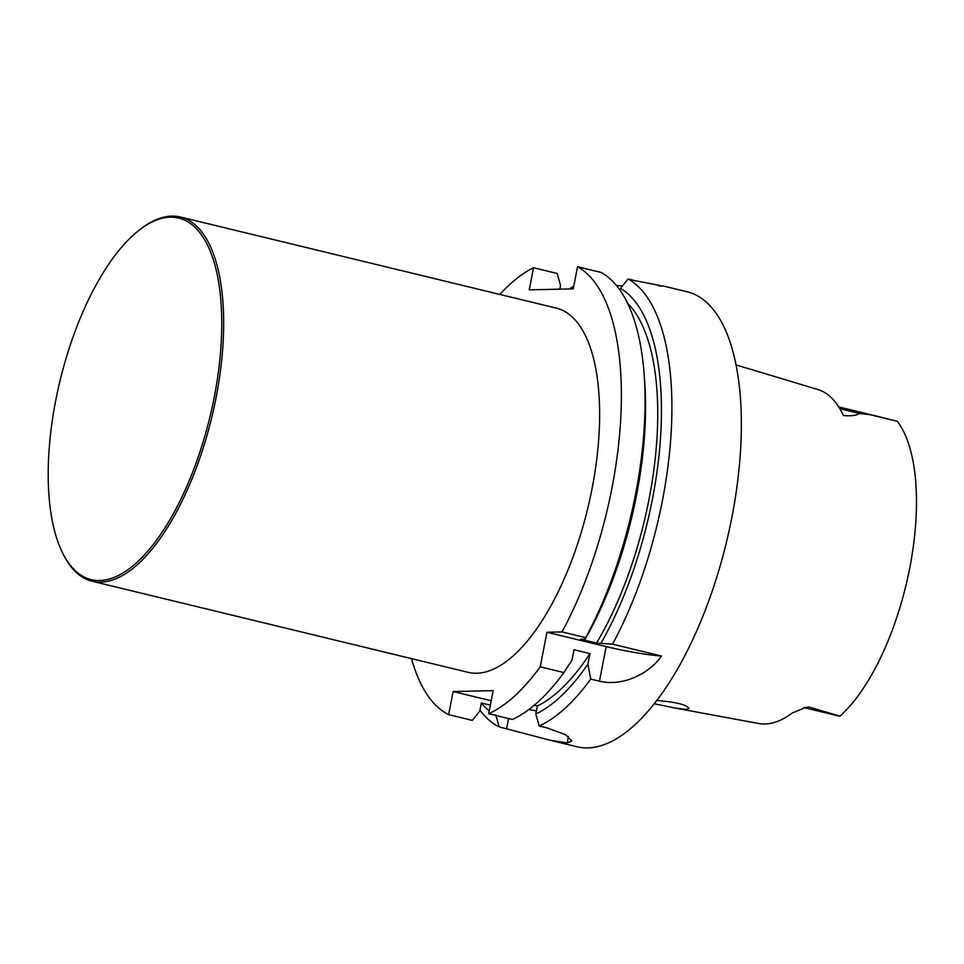 <?xml version="1.0" encoding="UTF-8"?>
<svg xmlns="http://www.w3.org/2000/svg" width="964" height="964" viewBox="0 0 964 964"><rect width="100%" height="100%" fill="white"/><g stroke="black" fill="none" stroke-linecap="round" stroke-linejoin="round"><path stroke-width="1.45" d="M535.803 713.999L537.358 705.985A215.37 89.315 103.6 0 0 589.968 653.604L587.919 664.124A223.371 92.628 103.6 0 1 535.803 713.999L539.189 725.976A234.059 97.063 -76.4 0 0 590.727 679.066L587.919 664.124M537.358 705.985L534.273 705.238M589.968 653.604L574.014 649.736L571.965 660.268L563.868 672.559A234.059 97.063 103.6 0 1 512.33 719.469L488.676 713.746A234.059 97.063 103.6 0 0 540.226 666.823L546.937 632.251L562.036 631.914L585.678 637.65L585.196 639.108L580.593 639.204L596.547 643.072L612.55 644.157L661.461 656.014A46.85 4.675 -169 0 1 606.199 646.615L546.937 632.251M563.868 672.559L540.226 666.823M612.55 644.157A234.059 97.063 -76.4 0 0 628.07 278.982L620.527 288.381L620.141 290.357M627.612 303.274A215.37 89.315 103.6 0 1 596.547 643.072M620.527 288.381A223.371 92.628 103.6 0 1 601.138 642.964M562.036 631.914A234.059 97.063 103.6 0 0 577.557 266.751L601.199 272.475A234.059 97.063 103.6 0 1 644.145 374.333L644.663 381.214A223.371 92.628 103.6 0 1 585.196 639.108M644.145 374.333A234.059 97.063 103.6 0 1 585.678 637.65M577.557 266.751L573.255 288.863L529.224 289.851L533.526 267.739A234.059 97.063 103.6 0 0 499.798 294.418M490.339 705.19L481.373 703.021L479.819 711.034L472.288 720.373L448.646 714.637L453.14 691.537L491.206 700.756M528.935 709.48A46.899 4.687 -169 0 0 536.406 710.89M453.14 691.537L493.17 690.634L488.676 713.746M489.266 710.733A223.371 92.628 103.6 0 1 481.337 703.214M533.526 267.739L557.168 273.463L560.542 285.501L559.831 289.164M448.646 714.637A234.059 97.063 103.6 0 1 411.544 658.629M139.816 229.661L141.106 228.685A187.377 77.71 103.6 0 1 171.809 216.105A187.377 77.71 103.6 0 1 180.364 217.008L556.324 308.118A187.377 77.71 103.6 0 1 587.715 508.522A187.377 77.71 103.6 0 1 468.07 672.33L92.11 581.232A187.377 77.71 103.6 0 1 62.54 552.878L61.853 551.42A185.98 77.12 103.6 0 1 60.045 380.659A185.98 77.12 103.6 0 1 139.816 229.661A185.98 77.12 103.6 0 1 170.303 217.177A185.98 77.12 103.6 0 1 200.801 449.332A185.98 77.12 103.6 0 1 61.853 551.42M479.976 710.239A234.059 97.063 -76.4 0 0 499.147 726.88L549.721 740.135L567.169 742.931A234.059 97.063 -76.4 0 0 567.181 742.931A234.059 97.063 -76.4 0 0 567.206 742.931L571.893 740.991L565.603 734.676L546.636 727.784L539.189 725.976M661.461 656.014C649.314 673.752 622.768 686.826 599.475 681.187L590.727 679.066M628.07 278.982L635.553 280.801C659.858 285.308 667.365 286.947 658.087 285.706M622.479 285.934L616.502 285.537M573.833 285.934A234.059 97.063 -76.4 0 0 569.591 288.947M499.147 726.88L495.773 714.89M549.721 740.147L577.014 746.763A234.059 97.063 -76.4 0 0 587.691 747.895A234.059 97.063 -76.4 0 0 729.35 529.61A234.059 97.063 -76.4 0 0 687.248 291.803L662.34 285.778M736.11 364.97L751.703 369.598M654.207 703.744L676.017 708.215L686.26 709.456L689.031 708.516C687.127 704.817 676.379 702.117 656.773 700.442M676.017 708.227L758.849 723.53A168.7 69.962 -76.4 0 0 764.982 724.012A168.7 69.962 -76.4 0 0 792.215 713.011L804.928 707.817L838.897 716.047A22.859 9.483 103.6 0 0 839.981 716.156A166.338 68.974 -76.4 0 0 909.787 567.784A166.338 68.974 -76.4 0 0 897.303 421.268L870.034 414.689L859.286 413.436C856.285 415.544 850.995 416.231 843.44 415.532A169.881 70.444 -76.4 0 0 817.858 389.54L751.04 369.405M803.482 707.805L808.868 706.974L839.981 716.156M180.364 217.008A187.377 77.71 103.6 0 1 211.755 417.424A187.377 77.71 103.6 0 1 92.11 581.232M506.594 728.688L508.57 718.554M567.169 742.931L568.435 736.424L567.206 742.931M599.475 681.187L606.199 646.615M804.928 707.817A22.859 9.483 -76.4 0 0 808.868 706.974M839.885 408.736L859.286 413.436M838.788 406.953L881.216 417.243"/></g></svg>

